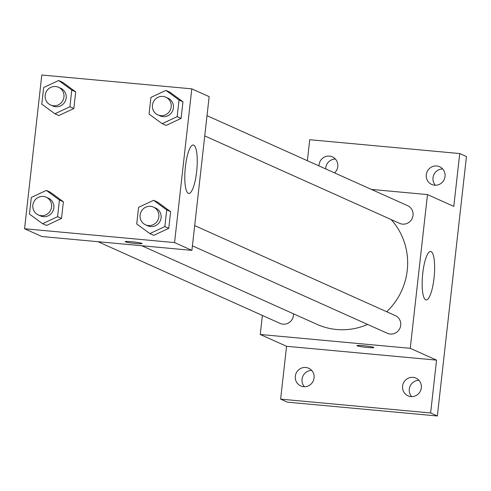 <?xml version="1.0" encoding="UTF-8"?>
<svg xmlns="http://www.w3.org/2000/svg" width="491" height="491" viewBox="0 0 491 491"><rect width="100%" height="100%" fill="white"/><g stroke="black" fill="none" stroke-linecap="round" stroke-linejoin="round"><path stroke-width="0.74" d="M418.964 380.341A9.697 9.384 -65.8 0 0 410.108 386.147A9.697 9.384 -65.8 0 0 411.661 396.624M442.673 168.965A9.697 9.384 -65.8 0 0 433.817 174.771A9.697 9.384 -65.8 0 0 435.37 185.242M335.421 159.072A9.697 9.384 -65.8 0 0 325.693 168.916M311.711 370.453A9.697 9.384 -65.8 0 0 302.855 376.259A9.697 9.384 -65.8 0 0 304.408 386.73M307.372 160.698L309.729 139.714L459.729 153.548L466.45 156.561L437.352 415.981L287.345 402.147L280.631 399.134L286.554 346.29L260.242 334.481L262.378 315.443M318.972 165.903A9.697 9.384 114.2 0 1 319.033 164.841A9.697 9.384 114.2 0 1 332.376 156.856A9.697 9.384 114.2 0 1 337.783 166.572A9.697 9.384 114.2 0 1 334.537 172.881M426.286 174.728A9.697 9.384 114.2 0 1 439.629 166.744A9.697 9.384 114.2 0 1 445.036 176.459A9.697 9.384 114.2 0 1 431.693 184.444A9.697 9.384 114.2 0 1 426.286 174.728M459.729 153.548L453.807 206.392L427.489 194.589L410.249 348.315L436.56 360.124L430.632 412.968L437.352 415.981M431.092 251.625A24.323 5.843 -84.7 0 1 434.112 277.249A24.323 5.843 -84.7 0 1 426.151 299.946A24.323 5.843 -84.7 0 1 422.567 275.187A24.323 5.843 -84.7 0 1 430.619 251.496A24.323 5.843 -84.7 0 1 431.092 251.625M430.632 412.968L280.631 399.134M402.577 386.11A9.697 9.384 114.2 0 1 415.92 378.125A9.697 9.384 114.2 0 1 421.327 387.841A9.697 9.384 114.2 0 1 407.984 395.826A9.697 9.384 114.2 0 1 402.577 386.11M295.324 376.216A9.697 9.384 114.2 0 1 308.667 368.232A9.697 9.384 114.2 0 1 314.074 377.947A9.697 9.384 114.2 0 1 300.731 385.932A9.697 9.384 114.2 0 1 295.324 376.216M436.56 360.124L286.554 346.29M141.801 245.745L317.033 324.361A65.567 63.431 -65.8 0 0 367.63 324.441M386.724 311.742A65.567 63.431 -65.8 0 0 391.1 219.52M410.249 348.315L260.242 334.481M371.386 189.416L427.489 194.589M192.417 245.838L387.362 333.291A9.697 9.384 -65.8 0 0 399.889 328.283A9.697 9.384 -65.8 0 0 395.298 315.59L194.688 225.596M98.016 241.707L280.109 323.397A9.697 9.384 -65.8 0 0 293.501 313.804M207.018 115.68L407.628 205.674A9.697 9.384 114.2 0 1 412.741 216.905A9.697 9.384 114.2 0 1 402.583 224.129A9.697 9.384 114.2 0 1 399.686 223.374L204.747 135.921M373.835 347.518A8.488 0.675 6.4 0 1 367.36 347.45A8.488 0.675 6.4 0 1 356.969 345.627A8.488 0.675 6.4 0 1 365.476 345.903A8.488 0.675 6.4 0 1 373.835 347.524A8.488 0.675 6.4 0 1 367.36 347.456A8.488 0.675 6.4 0 1 356.969 345.627M191.797 88.853L209.154 96.641L191.907 250.367L41.907 236.533L24.55 228.751L41.796 75.019L191.797 88.853L174.557 242.585L24.55 228.751M153.585 200.303L157.501 202.065L170.635 211.682L168.763 228.321L153.769 235.349L149.853 233.587L136.719 223.97L138.585 207.331L153.585 200.303L166.713 209.921L164.847 226.566L149.853 233.587M58.662 80.499L62.578 82.255L75.706 91.872L73.84 108.517L58.846 115.538L54.924 113.783L41.796 104.166L43.662 87.521L58.662 80.499L71.79 90.117L69.925 106.756L54.924 113.783M46.332 190.416L50.248 192.171L63.382 201.789L61.51 218.434L46.516 225.455L42.594 223.7L29.466 214.082L31.332 197.437L46.332 190.416L59.46 200.033L57.594 216.672L42.594 223.7M165.915 90.387L169.831 92.148L182.959 101.766L181.093 118.405L166.099 125.432L162.177 123.671L149.049 114.053L150.915 97.414L165.915 90.387L179.043 100.004L177.177 116.649L162.177 123.671M174.557 242.585L191.907 250.367M193.718 145.14A24.323 5.843 -84.7 0 1 196.738 170.764A24.323 5.843 -84.7 0 1 188.783 193.454A24.323 5.843 -84.7 0 1 185.193 168.695A24.323 5.843 -84.7 0 1 193.245 145.011A24.323 5.843 -84.7 0 1 193.718 145.14M142.059 243.542A8.488 0.675 6.4 0 1 135.59 243.468A8.488 0.675 6.4 0 1 125.193 241.652A8.488 0.675 6.4 0 1 133.705 241.928A8.488 0.675 6.4 0 1 142.059 243.548A8.488 0.675 6.4 0 1 135.59 243.481A8.488 0.675 6.4 0 1 125.193 241.652M157.838 114.876L160.078 115.882A9.697 9.384 -65.8 0 0 172.605 110.874A9.697 9.384 -65.8 0 0 168.014 98.182L165.774 97.175A9.697 9.384 -65.8 0 0 162.883 96.42A9.697 9.384 -65.8 0 0 152.726 103.644A9.697 9.384 -65.8 0 0 157.838 114.876A9.697 9.384 -65.8 0 0 170.371 109.867A9.697 9.384 -65.8 0 0 165.774 97.175M169.831 92.148L182.959 101.766L181.093 118.405L166.099 125.432M179.043 100.004L182.959 101.766M177.177 116.649L181.093 118.405M145.508 224.792L147.748 225.799A9.697 9.384 -65.8 0 0 160.281 220.79A9.697 9.384 -65.8 0 0 155.69 208.098L153.45 207.092A9.697 9.384 -65.8 0 0 150.553 206.337A9.697 9.384 -65.8 0 0 140.395 213.56A9.697 9.384 -65.8 0 0 145.508 224.792A9.697 9.384 -65.8 0 0 158.041 219.784A9.697 9.384 -65.8 0 0 153.45 207.092M157.501 202.065L170.635 211.682L168.763 228.321L153.769 235.349M166.713 209.921L170.635 211.682M164.847 226.566L168.763 228.321M50.585 104.988L52.825 105.988A9.697 9.384 -65.8 0 0 65.352 100.98A9.697 9.384 -65.8 0 0 60.761 88.288L58.521 87.288A9.697 9.384 -65.8 0 0 55.63 86.526A9.697 9.384 -65.8 0 0 45.467 93.75A9.697 9.384 -65.8 0 0 50.585 104.988A9.697 9.384 -65.8 0 0 63.118 99.974A9.697 9.384 -65.8 0 0 58.521 87.288M62.578 82.255L75.706 91.872L73.84 108.517L58.846 115.538M71.79 90.117L75.706 91.872M69.925 106.756L73.84 108.517M38.255 214.905L40.495 215.905A9.697 9.384 -65.8 0 0 53.028 210.897A9.697 9.384 -65.8 0 0 48.431 198.211L46.197 197.204A9.697 9.384 -65.8 0 0 43.3 196.443A9.697 9.384 -65.8 0 0 33.142 203.667A9.697 9.384 -65.8 0 0 38.255 214.905A9.697 9.384 -65.8 0 0 50.788 209.89A9.697 9.384 -65.8 0 0 46.197 197.204M50.248 192.171L63.382 201.789L61.51 218.434L46.516 225.455M59.46 200.033L63.382 201.789M57.594 216.672L61.51 218.434"/></g></svg>
